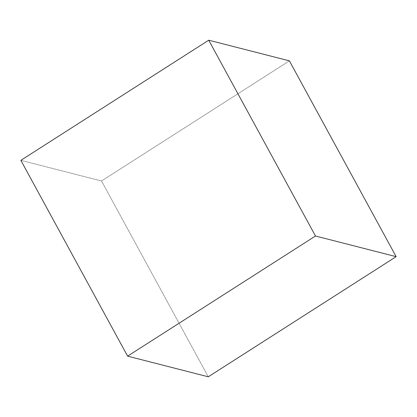 <?xml version="1.0" encoding="UTF-8"?>
<svg xmlns="http://www.w3.org/2000/svg" width="417" height="417" viewBox="0 0 417 417"><rect width="100%" height="100%" fill="white"/><g stroke="black" fill="none" stroke-linecap="round" stroke-linejoin="round"><path stroke-width="0.31" stroke-dasharray="2.08 1.56" d="M208.276 376.801L101.519 180.994L20.85 160.337L101.519 180.994L208.276 376.801M289.393 60.856L101.519 180.994L289.393 60.856"/><path stroke-width="0.63" d="M20.85 160.337L127.607 356.144L208.276 376.801L396.15 256.663L289.393 60.856L396.15 256.663L315.481 236.006L208.724 40.199L289.393 60.856L208.724 40.199L315.481 236.006L127.607 356.144L20.85 160.337L208.724 40.199L20.85 160.337M127.607 356.144L315.481 236.006L396.15 256.663L208.276 376.801L127.607 356.144"/></g></svg>
